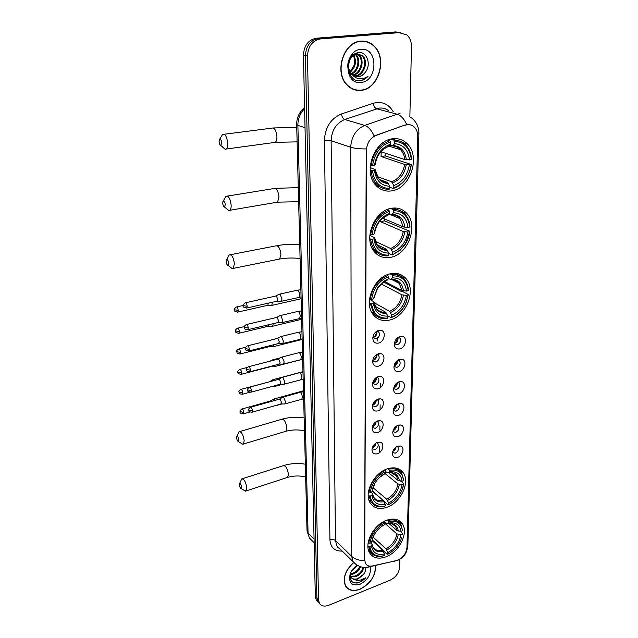 <?xml version="1.0" encoding="UTF-8"?>
<svg xmlns="http://www.w3.org/2000/svg" width="638" height="638" viewBox="0 0 638 638"><rect width="100%" height="100%" fill="white"/><g stroke="black" fill="none" stroke-linecap="round" stroke-linejoin="round"><path stroke-width="0.96" d="M386.628 520.249C373.477 524.611 363.516 544.118 369.769 553.106C373.318 558.17 378.749 559.398 386.062 556.791C399.213 552.077 408.83 532.746 402.363 523.814C398.949 519.093 393.702 517.896 386.628 520.249M391.461 208.291C374.243 210.564 363.038 239.258 374.291 251.675C378.597 256.707 384.068 258.589 390.703 257.321C407.921 254.466 418.672 225.852 406.9 213.523C402.841 209.041 397.689 207.294 391.461 208.291M390.448 273.766C374.203 276.589 363.174 302.898 373.142 314.606C377.337 319.766 382.864 321.576 389.73 320.029C405.975 316.671 416.566 290.473 406.175 278.838C402.187 274.18 396.948 272.49 390.448 273.766M387.425 468.826C373.693 472.933 363.477 493.621 370.367 503.167C374.075 508.319 379.562 509.69 386.835 507.306C400.568 502.816 410.409 482.288 403.272 472.806C399.715 468.029 394.436 466.705 387.425 468.826M392.537 138.797C374.203 140.392 362.878 171.973 375.662 185.1C380.041 189.917 385.392 191.839 391.732 190.858C410.067 188.609 420.905 157.06 407.507 144.044C403.415 139.826 398.423 138.079 392.537 138.797M378.549 343.084C375.096 343.635 373.182 342.048 372.823 338.331C373.174 334.336 375.128 331.68 378.685 330.364L380.758 330.261C386.572 330.915 384.674 341.793 378.549 343.084M372.863 337.542L376.013 338.985C379.116 337.422 380.073 335.181 378.892 332.27L376.667 331.281C377.297 334.121 376.229 336.17 373.461 337.422M378.31 366.18C374.889 366.77 372.999 365.255 372.648 361.618C372.991 357.703 374.929 355.079 378.446 353.731L380.671 353.627C386.253 354.385 384.259 364.84 378.31 366.18M372.704 360.733L375.798 362.057C378.836 360.51 379.801 358.317 378.677 355.486L376.699 354.505M378.079 388.773C374.689 389.411 372.823 387.952 372.472 384.403C372.815 380.567 374.729 377.967 378.206 376.595L380.583 376.492C385.934 377.337 383.861 387.394 378.079 388.773M372.536 383.422L375.591 384.642C378.573 383.095 379.53 380.95 378.47 378.206L376.707 377.241M377.848 410.888C374.498 411.566 372.648 410.17 372.297 406.701C372.64 402.945 374.53 400.369 377.975 398.973L380.479 398.862C385.623 399.787 383.478 409.468 377.848 410.888M372.385 405.624L375.391 406.741C378.31 405.21 379.275 403.104 378.27 400.433L376.707 399.5M377.624 432.54C374.307 433.258 372.472 431.918 372.129 428.529C372.472 424.844 374.339 422.292 377.744 420.873L380.368 420.761C385.312 421.75 383.111 431.081 377.624 432.54M372.233 427.372L375.192 428.377C378.063 426.854 379.02 424.796 378.063 422.196L376.699 421.303M377.401 453.738C374.115 454.495 372.305 453.211 371.97 449.894C372.305 446.289 374.155 443.761 377.521 442.317L380.256 442.198C385.001 443.235 382.76 452.246 377.401 453.738M372.09 448.658L374.992 449.567C377.816 448.051 378.773 446.034 377.863 443.506L376.675 442.66M399.835 348.89C396.581 349.449 394.755 347.981 394.348 344.496C394.627 340.485 396.541 337.797 400.09 336.441L402.115 336.33C407.714 336.968 405.752 347.606 399.835 348.89M394.372 343.691L397.283 344.847C400.329 343.276 401.27 341.067 400.106 338.22L398.208 337.295M399.372 371.507C396.15 372.106 394.34 370.694 393.941 367.281C394.22 363.365 396.118 360.709 399.619 359.322L401.788 359.21C407.172 359.944 405.13 370.176 399.372 371.507M393.981 366.379L396.852 367.448C399.835 365.885 400.776 363.724 399.675 360.956L397.976 360.047M398.917 393.646C395.727 394.284 393.933 392.928 393.542 389.595C393.829 385.751 395.696 383.127 399.165 381.715L401.469 381.596C406.637 382.417 404.524 392.266 398.917 393.646M393.598 388.598L396.421 389.571C399.348 388.024 400.289 385.902 399.244 383.215L397.737 382.329M398.479 415.322C395.313 415.992 393.534 414.7 393.152 411.43C393.439 407.674 395.289 405.074 398.718 403.639L401.142 403.519C406.111 404.412 403.942 413.902 398.479 415.322M393.223 410.346L396.007 411.231C398.878 409.7 399.819 407.618 398.83 405.002L397.498 404.157M398.04 436.551C394.906 437.261 393.152 436.017 392.769 432.819C393.056 429.135 394.89 426.567 398.279 425.107L400.808 424.988C405.585 425.937 403.375 435.1 398.04 436.551M392.856 431.647L395.6 432.452C398.423 430.921 399.356 428.888 398.415 426.336L397.259 425.538L400.808 424.988M397.618 457.342C394.507 458.084 392.769 456.896 392.402 453.762C392.681 450.157 394.499 447.613 397.849 446.137L400.481 446.01C405.074 447.007 402.817 455.859 397.618 457.342M392.498 452.517L395.201 453.235C397.968 451.72 398.909 449.718 398.008 447.238L397.003 446.48L398.008 447.23M405.234 125.176L407.164 124.713C410.027 124.37 412.483 125.231 414.533 127.289C416.742 129.681 417.818 132.8 417.77 136.652L406.964 547.571C406.015 554.095 402.418 558.465 396.174 560.658L372.393 565.97C369.306 566.584 367.041 565.794 365.59 563.601L364.681 559.965L366.443 150.329C366.93 143.04 370.112 138.087 375.997 135.463L404.819 125.064L408.559 124.569M379.602 452.533L379.674 446.361M379.865 430.076L379.913 425.801M380.096 409.644L380.152 404.827M380.352 387.601L380.4 383.422M395.983 447.094C395.719 449.12 394.659 450.54 392.801 451.361M396.389 426.064C396.23 428.25 395.145 429.773 393.128 430.65M396.788 404.596C396.756 406.924 395.664 408.551 393.51 409.484M397.179 382.688C397.283 385.153 396.19 386.883 393.901 387.888L397.203 382.856M397.562 360.326C397.817 362.918 396.732 364.753 394.3 365.829M397.929 337.486C398.359 340.206 397.283 342.143 394.699 343.292M375.87 443.107C375.71 445.276 374.618 446.807 372.584 447.693M376.061 421.67C376.029 423.975 374.929 425.61 372.751 426.559M376.229 399.787C376.348 402.227 375.24 403.958 372.919 404.978M376.388 377.433C376.659 380.009 375.567 381.851 373.102 382.944M376.524 354.608C376.978 357.312 375.894 359.258 373.278 360.43M361.076 41.135C343.284 41.566 333.682 73.099 347.351 85.356C351.275 89.192 355.821 90.851 360.988 90.349C378.797 89.352 387.968 57.699 373.645 45.593C370.008 42.299 365.821 40.816 361.076 41.135M354.337 89.703L356.179 89.918M353.619 562.477C345.054 570.595 342.375 578.491 345.589 586.17C348.667 590.621 353.476 591.641 360.031 589.233C370.654 583.65 375.822 575.731 375.551 565.491M346.051 586.872L346.633 587.287M406.789 124.617L406.813 124.609C404.077 118.851 400.879 115.382 397.195 114.218L400.034 113.548M409.875 116.475L411.462 46.694C411.478 41.717 409.963 37.801 406.908 34.962L397.673 32.251L400.847 32.546L397.673 32.251L318.338 38.583C310.355 40.202 306.057 45.856 305.442 55.554L316.911 598.133L317.764 601.459L319.375 603.229C321.321 606.156 324.463 606.826 328.809 605.239L390.137 580.189C395.791 577.334 398.957 573.012 399.635 567.206L399.819 559.279M358.875 90.333L357.982 90.413M356.243 564.63L353.069 561.679L351.729 556.4C354.784 559.175 359.042 560.587 364.513 560.635L366.244 148.925C359.601 148.965 354.425 148.407 350.717 147.25C351.371 136.508 356.052 129.227 364.753 125.407C368.293 126.643 371.444 130.16 374.187 135.974L404.819 125.064M399.906 32.578L320.404 38.942C312.405 40.569 308.098 46.247 307.476 55.977L318.514 599.895L319.367 603.221L317.764 601.459L319.375 603.229M365.765 41.693L363.963 41.151M316.281 38.224C308.321 39.835 304.039 45.473 303.433 55.139L315.324 596.386L316.177 599.696L317.772 601.475L316.911 598.133L305.442 55.554C306.057 45.856 310.355 40.202 318.338 38.583L397.673 32.251L395.456 31.932L316.281 38.224L320.404 38.942M398.614 32.227L395.456 31.932M363.931 41.406L362.081 41.079M360.988 90.102C378.613 89.121 387.697 57.787 373.525 45.808C369.92 42.547 365.773 41.071 361.076 41.39C343.467 41.821 333.969 73.035 347.495 85.165C351.379 88.953 355.876 90.596 360.988 90.102M350.095 71.911L354.138 65.243C355.127 61.447 354.792 58.154 353.133 55.37M351.985 56.407L357.073 53.728L362.663 55.793C368.788 61.256 364.107 75.89 355.406 76.153L354.489 76.185M351.307 74.375C344.496 68.713 348.364 53.887 356.235 53.568L361.826 55.634C367.943 61.088 363.277 75.707 354.576 75.97L354.106 76.002M365.351 72.198C371.507 64.709 367.057 51.845 359.162 52.627C345.03 52.93 345.158 81.616 359.481 80.715L360.175 80.667C363.205 80.292 365.869 78.777 368.166 76.121C365.383 78.147 362.416 79.008 359.25 78.705C356.562 78.37 354.273 77.062 352.383 74.782L358.365 76.815C361.156 76.456 363.485 74.917 365.351 72.198C363.269 74.909 360.781 76.408 357.902 76.712L355.669 76.608M352.383 74.782L352.136 74.558C349.034 71.408 347.965 67.293 348.914 62.237M353.619 55.02C356.905 61.264 355.781 66.998 350.262 72.206M355.494 54.078L355.98 54.525C361.092 59.19 358.859 71.249 351.578 74M355.039 54.254L355.151 54.366C360.111 58.903 358.197 70.539 351.235 73.609M356.179 53.297L359.306 55.155C365.072 60.339 361.323 74.104 352.997 75.292M356.02 53.361L356.642 53.648M356.849 53.752L358.468 54.996C364.059 60.044 360.741 73.386 352.639 75.013M361.06 49.341C343.499 50.163 343.738 85.253 360.996 82.422C378.023 81.457 378.398 47.188 361.06 49.341M353.819 54.892L354.576 56.71M352.591 89.041L354.401 89.464M368.166 76.121C365.127 79.287 361.794 80.779 358.173 80.603M353.707 562.588C345.214 570.619 342.558 578.435 345.74 586.043C348.779 590.445 353.548 591.458 360.031 589.081C370.574 583.531 375.686 575.683 375.383 565.523M360.55 566.743C359.242 570.212 356.73 572.669 353.013 574.12L350.23 574.535M359.76 566.472C358.373 569.782 355.908 572.111 352.359 573.466L350.398 573.873M363.588 567.373C362.942 571.632 360.295 574.75 355.621 576.736L350.717 576.704M362.87 567.278C361.985 571.329 359.353 574.264 354.967 576.074L350.533 576.218M357.184 565.236C353.875 567.525 351.522 570.484 350.15 574.112L350.693 572.94C349.058 580.492 351.777 583.802 358.843 582.861L365.71 577.813L358.66 580.827L353.245 579.304L357.958 579.073L363.485 574.431L357.599 578.706C354.401 579.615 352.016 578.985 350.453 576.808L350.023 575.955M353.245 579.304L351.115 577.47L350.222 574.567M357.432 565.388L351.618 571.05M356.012 566.097L352.79 569.359M350.15 574.112C348.364 582.917 351.666 586.306 360.047 584.288C368.094 579.806 371.436 573.953 370.064 566.719M363.485 574.431C365.295 571.991 366.045 569.662 365.718 567.445M345.652 586.274L346.195 586.737M365.71 577.813C361.866 581.848 357.838 583.483 353.627 582.709M219.097 141.74C219.328 143.829 219.879 145.065 220.756 145.432L221.753 142.832C221.179 139.507 220.357 138.518 219.297 139.858L219.097 141.74M219.655 139.275L222.574 134.466C225.11 133.645 226.825 136.516 227.71 143.079C227.83 145.998 227.383 147.976 226.378 149.005L225.262 149.372L223.22 147.593M372.512 170.721L371.117 170.657C371.579 175.873 373.278 180.203 376.197 183.64C379.73 187.572 384.06 189.446 389.172 189.239L389.746 188.481C379.977 188.186 374.235 182.269 372.512 170.721L374.442 170.41C376.029 180.602 381.141 185.881 389.778 186.248L387.569 182.5L379.777 179.613M370.176 167.579L375.128 169.469L374.442 170.41M390.703 139.156L394.005 140.153L394.563 141.341C404.372 142.059 409.971 148.16 411.343 159.636L404.755 159.556L381.133 151.828L381.085 156.533L385.224 155.895L385.36 153.208M385.224 155.895L411.223 164.492C409.293 176.343 403.479 184.103 393.798 187.779L393.223 188.537C403.383 184.717 409.46 176.598 411.454 164.173M376.3 185.802L379.865 186.822M393.223 188.537L389.762 187.237M371.117 170.657L370.192 170.322M370.335 165.409L372.544 165.76C374.434 153.479 380.392 145.544 390.424 141.939L389.874 140.751C379.331 144.491 373.086 152.809 371.149 165.697M389.874 140.751L387.776 140.113M393.798 187.779L393.837 185.554C402.411 182.221 407.594 175.298 409.373 164.795L411.223 164.492M389.778 186.248L389.746 188.481M390.424 141.939L390.392 144.26C381.532 147.537 376.229 154.603 374.482 165.457L372.544 165.76M409.373 164.795L404.651 164.413L381.085 156.533M377.297 176.559L391.628 181.806L393.837 185.554M388.159 146.581L390.392 144.26M374.482 165.457L375.16 164.508M395.791 140.216L392.314 138.829M411.343 159.636L411.574 159.317C411.175 153.614 409.317 148.925 405.975 145.257C402.69 141.827 398.702 140.129 394.005 140.153M409.484 159.923C408.184 149.786 403.192 144.363 394.523 143.654L394.563 141.341M394.523 143.654L392.864 145.855L389.738 145.185M370.263 166.143L370.75 165.561M222.734 203.267C222.965 205.356 223.531 206.592 224.432 206.967L225.326 204.639C224.743 201.369 223.938 200.356 222.901 201.592L222.734 203.267M223.196 201.09L225.98 196.313C228.5 195.587 230.222 198.474 231.139 204.973C231.243 207.581 230.852 209.344 229.951 210.261L228.922 210.612L226.976 209.041M372.034 239.218L370.678 239.13C371.077 243.541 372.472 247.249 374.857 250.256C378.358 254.41 382.816 256.269 388.215 255.83L388.773 255.176C379.283 255.328 373.709 250.008 372.034 239.218L373.908 238.843C375.447 248.357 380.415 253.103 388.805 253.079L386.66 249.299L377.034 244.785M369.825 235.342L374.57 237.671L373.908 238.843M394.101 209.384L391.341 208.315M380.511 220.301L380.392 221.641L384.419 220.868L384.539 218.938M384.419 220.868L409.851 231.243L405.218 244.298C407.778 240.255 409.325 235.908 409.851 231.243M372.959 249.793L375.591 251.101M374.259 251.635L377.393 252.768M405.186 244.091L400.249 249.897L392.155 254.993L400.082 250.335L405.218 244.298M392.155 254.993L388.797 253.406M370.678 239.13L369.769 238.708M369.944 234.114L372.066 234.545C373.892 222.917 379.674 215.181 389.411 211.345L388.877 210.165C378.645 214.153 372.592 222.255 370.71 234.465M388.877 210.165L387.322 209.535M392.713 254.339L392.745 252.241C401.079 248.724 406.103 241.977 407.834 232.001L409.628 231.642M388.805 253.079L388.773 255.176M389.411 211.345L389.379 213.523C380.782 217.008 375.638 223.89 373.948 234.178L372.066 234.545M407.834 232.001L403.248 231.514L380.392 221.641M375.367 241.387L390.6 248.477L392.745 252.241M387.354 215.508L389.379 213.523M373.948 234.178L374.61 233.014M396.565 209.599L393.598 208.02M390.576 208.482L392.888 209.424L393.423 210.596C402.953 210.835 408.392 216.322 409.74 227.064L409.963 226.673C409.628 221.833 408.089 217.805 405.361 214.575C402.068 210.891 397.913 209.176 392.888 209.424M409.74 227.064L407.937 227.423C406.661 217.933 401.812 213.052 393.391 212.773L393.423 210.596M382.76 218.188L403.344 226.937L407.937 227.423M393.391 212.773L391.86 214.623L389.116 213.858M226.179 261.62C226.426 263.709 227 264.953 227.91 265.336L228.723 263.247C228.133 260.033 227.335 258.996 226.323 260.129L226.179 261.62M226.562 259.698L229.217 254.945C231.722 254.323 233.444 257.226 234.385 263.654L233.333 268.383L232.384 268.718L230.557 267.338M371.579 303.752L370.263 303.648L373.732 313.218C377.162 317.501 381.691 319.311 387.314 318.649L387.856 318.083C378.629 318.625 373.206 313.848 371.579 303.752L373.405 303.313C374.905 312.221 379.73 316.48 387.88 316.097L385.807 312.309L375.184 306.328M369.522 299.254L374.051 301.941L373.405 303.313M408.344 294.525L405.648 303.592C402.977 309.111 399.189 313.226 394.292 315.946L391.142 317.684L393.941 316.432C399.037 313.601 402.977 309.31 405.76 303.576L408.344 294.525L402.634 291.558L401.414 291.526L383.677 282.012M371.579 312.11L373.852 313.37M372.624 313.88L375.351 315.02M391.142 317.684L387.729 315.754M370.263 303.648L369.37 303.146M369.569 298.847L371.611 299.35C373.382 288.304 378.996 280.768 388.454 276.725L387.936 275.56C377.999 279.763 372.121 287.658 370.295 299.246M387.936 275.56L386.764 274.962M391.684 317.126L391.716 315.14C399.819 311.464 404.699 304.884 406.374 295.41L408.121 294.987M387.88 316.097L387.856 318.083M388.454 276.725L388.43 278.782L383.462 281.462L377.321 288.089L373.437 298.911L371.611 299.35M406.374 295.41L401.924 294.82L381.205 283.958M374.147 302.715L389.635 311.36L391.716 315.14M386.524 280.457L388.43 278.782M373.437 298.911L374.083 297.563M396.995 274.962L394.523 273.311M390.145 273.838L391.836 274.683L392.354 275.847C401.621 275.656 406.908 280.592 408.224 290.665L408.448 290.202C408.153 286.079 406.877 282.594 404.628 279.763C401.382 275.911 397.115 274.212 391.836 274.683M408.224 290.665L406.478 291.08C405.226 282.187 400.512 277.801 392.322 277.897L392.354 275.847M384.57 281.462L402.012 290.497L406.478 291.08M392.322 277.897L390.911 279.452L388.43 278.615M236.578 437.78C236.857 439.861 237.464 441.121 238.389 441.56L238.963 440.076C238.365 437.046 237.599 435.937 236.666 436.751L236.578 437.78M236.786 436.496L239.067 431.774C241.451 431.519 243.166 434.494 244.187 440.691L243.477 444.008L242.767 444.263L241.379 443.41M370.239 496.029L369.043 495.878L370.989 501.819C373.605 505.647 377.497 507.25 382.656 506.628L384.626 506.229L383.294 506.277C375.83 506.907 371.476 503.486 370.239 496.029L371.898 495.439C373.27 502.648 377.68 505.591 385.137 504.267L383.247 500.471L372.177 491.124M371.037 492.097L372.48 493.525L371.898 495.439M382.816 500.112L372.289 490.829M369.147 500.686L370.55 501.436M401.988 490.311L403.83 483.58L402.738 488.245C400.122 495.686 395.408 501.157 388.614 504.65L392.171 502.569M388.119 504.961L383.948 501.428M400.576 480.996L403.83 483.58M369.043 495.878L368.206 495.168M368.477 491.723L370.263 492.369C371.874 483.006 376.986 476.052 385.615 471.53L385.137 470.397C376.077 475.119 370.718 482.392 369.059 492.225M385.137 470.397L384.634 469.991M388.614 504.65L388.638 502.999C396.046 498.94 400.512 492.871 402.028 484.784L403.623 484.218M385.137 504.267L385.113 505.918M385.615 471.53L385.591 473.236C379.777 476.155 375.599 480.789 373.063 487.137L371.93 491.786L370.263 492.369M402.028 484.784L397.968 483.955L384.993 473.532M373.039 487.719L386.748 499.219L388.638 502.999M379.49 477.447L385.591 473.236M371.93 491.786L372.536 490M396.557 469.353L395.432 467.957M388.008 468.635L389.172 470.31C397.641 468.986 402.482 472.423 403.71 480.613L401.765 473.428C398.838 469.401 394.475 467.989 388.701 469.185M403.71 480.613L402.107 481.18C401.007 474.154 396.852 471.067 389.635 471.921L389.148 472.016L389.172 470.31M388.494 472.734L398.04 480.35L402.107 481.18M389.148 472.016L388.016 472.822L387.154 472.678L385.559 471.41M239.354 484.8C239.649 486.874 240.255 488.142 241.18 488.596L241.698 487.257C241.092 484.274 240.335 483.141 239.425 483.875L239.354 484.8M239.521 483.66L241.714 478.939C244.059 478.795 245.758 481.786 246.802 487.91L246.164 490.917L244.258 490.415M369.88 546.718L368.716 546.559L370.383 551.758C372.592 555.156 375.965 556.711 380.495 556.432L383.916 555.794L381.173 556.137C374.681 556.336 370.917 553.194 369.88 546.718L371.507 546.096C372.839 552.883 377.138 555.507 384.411 553.967L382.569 550.187L372.161 540.609M370.973 542.842L372.066 544.047L371.507 546.096M401.374 538.679L401.733 537.579C399.276 544.956 394.627 550.498 387.8 554.199L387.322 554.454L382.385 549.908L382.026 548.855L372.281 539.908M368.509 550.251L369.211 550.658M387.322 554.454L388.271 553.959M400.018 531.279L402.642 533.551M368.716 546.559L367.903 545.801M368.182 542.571L369.904 543.249C371.476 534.301 376.46 527.506 384.866 522.881L384.403 521.764C375.567 526.589 370.351 533.695 368.74 543.09M384.403 521.764L384.004 521.413M387.8 554.199L387.824 552.636C395.05 548.497 399.404 542.563 400.879 534.827L402.434 534.229M384.411 553.967L384.387 555.538M384.866 522.881L384.842 524.508C378.948 527.634 374.801 532.395 372.425 538.783L371.531 542.627L369.904 543.249M400.879 534.827L396.924 533.934L384.858 523.351M373.102 537.1L385.982 548.863L387.824 552.636M383.494 525.226L384.842 524.508M371.531 542.627L372.121 540.753M395.807 520.026L395.233 519.228M387.33 520.002L388.335 521.589C396.589 520.002 401.318 523.08 402.522 530.8L400.879 524.372C398.056 520.377 393.726 519.077 387.872 520.472M402.522 530.8L400.951 531.398C400.05 525.329 396.469 522.474 390.233 522.849L388.311 523.208L388.335 521.589M389.028 523.567L396.995 530.513L400.951 531.398M388.311 523.208L387.21 523.87L386.365 523.654L384.507 522.028M398.08 338.156L397.195 338.084M395.209 343.116L398.096 338.299M270.951 305.458L271.836 305.403L272.338 302.252M267.418 305.379L267.896 305.275L268.279 303.17M397.618 360.63L397.203 360.59M394.523 365.757L397.641 360.813M271.828 326.281L272.673 326.217L273.216 323.665M268.319 326.241L269.172 324.63M272.681 346.713L273.495 346.641L274.037 344.672M269.188 346.705L269.986 345.684M271.884 339.823L271.19 339.942M393.407 409.444L396.724 404.644M273.519 366.754L274.3 366.675L274.803 365.287M270.049 366.786L270.671 366.364M273.231 360.334L271.971 360.055M393.168 430.395L396.166 426.232M274.34 386.421L275.09 386.341L275.496 385.511M274.34 380.503L272.737 379.785M270.201 381.62L241.116 389.308M392.992 450.867L395.568 447.413M275.153 405.728L276.055 405.401M275.345 400.297L274.555 399.276L273.495 399.149M271.413 401.406L270.376 401.015L242.177 408.934M376.906 332.215L375.623 332.111M374.307 337.087L376.93 332.765M280.417 301.319L281.374 301.256L281.996 298.919L280.074 294.254L279.037 294.262M276.852 301.232L277.363 301.12L277.801 299.421L276.421 296.048L275.672 296.056L245.59 302.755M376.667 355.159L375.87 355.087M373.804 360.239L376.715 355.709M281.222 322.653L282.14 322.581L282.73 320.34L280.832 315.69L279.779 315.674M277.674 322.605L278.583 320.866L277.211 317.501L276.453 317.493L246.667 324.479M373.318 382.872L376.492 378.167M282.012 343.571L282.881 343.499L283.447 341.346L281.565 336.704L280.497 336.665M278.479 343.563L279.34 341.888L277.985 338.539L277.219 338.507L247.719 345.78M372.863 405.002L376.276 400.162M282.786 364.091L283.615 364.003L284.157 361.937L282.291 357.32L281.214 357.248M279.269 364.115L280.09 362.512L278.75 359.162L277.969 359.114L248.756 366.659M372.433 426.639L376.061 421.702M283.535 384.212L284.333 384.124L284.851 382.146L283.001 377.536L281.908 377.441M280.042 384.275L280.824 382.728L279.492 379.395L278.702 379.323L249.769 387.13M372.369 447.597L375.726 443.203M284.277 403.958L285.034 403.862L285.529 401.964L283.695 397.37L282.594 397.243M280.8 404.053L281.541 402.562L280.226 399.244L279.428 399.149L250.766 407.204M375.997 135.463L375.591 135.336M388.375 110.486C385.679 108.516 382.648 107.726 379.291 108.101L344.727 119.497C336.218 123.182 331.68 130.24 331.13 140.671L335.476 540.569L336.848 545.769L339.647 548.513M342.271 551.088C334.663 551.312 330.548 547.548 329.926 539.796L324.431 140.408C325.093 127.369 330.747 118.564 341.402 113.979C342.008 116.913 343.116 118.748 344.727 119.497L364.753 125.407L397.195 114.218L376.516 108.739C374.857 108.029 373.748 106.227 373.19 103.324C381.827 100.987 388.502 103.803 393.207 111.754M406.908 548.409L407.889 545.115L418.895 133.382M329.926 539.796C332.143 539.142 333.993 539.405 335.476 540.569L351.729 556.4L350.717 147.25L331.13 140.671L324.431 140.408M370.598 566.185L367.002 567.357M396.82 560.491L393.518 561.472M410.736 117.272C416.112 121.252 418.839 126.531 418.903 133.103L417.683 134.514M341.402 113.979L373.19 103.324M307.476 55.977L303.433 55.139M318.514 599.895L315.324 596.386M304.605 108.683C300.115 113.197 297.874 118.764 297.882 125.375L305.028 127.728M307.022 530.633L296.67 124.569L297.882 125.375L308.066 533.017L314.063 539.046M314.143 542.747L309.414 537.954L307.03 530.952L309.414 537.954L312.086 540.657M377.257 340.995L377.289 337.319M273.606 142.577L275.329 142.346C276.429 141.325 276.964 139.387 276.916 136.532C276.134 130.136 274.372 127.353 271.613 128.19L224.185 134.259M375.136 169.564L378.509 178.361C380.99 181.096 384.004 182.476 387.569 182.5M392.601 182.883C400.074 179.892 404.628 173.815 406.246 164.652M375.088 169.652C376.54 178.496 381.03 183.138 388.542 183.577M404.755 159.556C404.356 155.608 402.993 152.354 400.672 149.794L389.068 146.142C381.38 149.093 376.731 155.281 375.128 164.708M391.628 181.806C398.742 178.935 403.08 173.137 404.651 164.413M406.35 159.795C405.122 150.983 400.736 146.23 393.191 145.528M392.864 145.855C396.126 146.11 398.726 147.426 400.672 149.794C398.447 147.45 395.767 146.174 392.609 145.966M276.015 202.429L277.562 202.166L278.981 196.975C278.16 190.634 276.382 187.835 273.654 188.593L227.423 196.081M374.586 237.791L377.289 245.144C379.754 248.054 382.88 249.434 386.66 249.299M391.549 249.594C398.806 246.443 403.224 240.526 404.795 231.825M374.538 237.902C375.949 246.164 380.304 250.335 387.609 250.415M388.103 215.158C380.631 218.276 376.125 224.305 374.578 233.253M390.6 248.477C397.514 245.455 401.725 239.8 403.248 231.514M404.899 227.24C403.695 219.001 399.428 214.727 392.099 214.4M403.344 226.937L399.994 218.595C397.809 216.115 395.058 214.815 391.756 214.687M278.296 259.291L279.675 259.012L280.935 254.355C280.082 248.078 278.304 245.271 275.592 245.925L230.509 254.69M374.067 302.085L376.245 308.234C378.661 311.248 381.851 312.612 385.807 312.309M390.552 312.516C397.61 309.239 401.9 303.457 403.431 295.187M374.02 302.221C375.391 309.948 379.626 313.697 386.724 313.465M387.186 280.194L382.967 282.506L377.489 288.416L374.051 297.834M389.635 311.36C396.35 308.218 400.449 302.707 401.924 294.82M403.519 290.856C402.347 283.144 398.192 279.292 391.078 279.308M402.012 290.497L399.236 283.344C397.115 280.776 394.34 279.476 390.927 279.444M285.106 431.503L285.999 431.24L286.861 427.946C285.912 421.885 284.149 419.014 281.557 419.333L239.896 431.527M372.504 493.724L373.581 497.09C375.742 500.184 378.964 501.309 383.247 500.471M387.577 500.455C394.037 496.858 397.952 491.523 399.34 484.457M372.464 493.948C373.716 500.192 377.592 502.776 384.076 501.715M375.112 482.894L372.496 490.295M386.748 499.219C392.888 495.774 396.629 490.686 397.968 483.955M399.412 480.853C398.351 474.696 394.635 472 388.263 472.774L388.016 472.822M398.04 480.35L396.493 475.964L391.134 472.575M286.893 477.615L287.674 477.36L288.44 474.377C287.475 468.38 285.72 465.485 283.176 465.7L242.44 478.707M372.098 544.262L372.967 547.069C375.048 550.131 378.246 551.168 382.569 550.187M386.795 550.115C393.088 546.455 396.908 541.239 398.256 534.477M372.05 544.509C373.278 550.395 377.05 552.699 383.382 551.447M383.749 525.162L382.345 525.951M373.445 536.263L372.082 541.048M385.982 548.863C391.971 545.354 395.624 540.386 396.924 533.934M398.327 531.055C397.45 525.736 394.252 523.248 388.749 523.591L387.21 523.87M396.995 530.513L395.672 526.693L392.234 523.894M237.392 312.181L237.862 312.078C234.967 311.711 233.795 310.929 234.329 309.733L238.229 310.411C237.854 307.947 237.184 306.822 236.219 307.038C234.457 308.632 233.827 309.534 234.329 309.733L234.321 309.677M267.896 305.275L237.862 312.078L238.229 310.411M238.596 333.323L239.043 333.227C236.18 332.884 235.007 332.111 235.526 330.915L239.394 331.624C239.019 329.176 238.349 328.044 237.384 328.235C235.757 329.447 235.143 330.34 235.526 330.915L235.526 330.851M268.773 326.13L239.043 333.227L239.394 331.624M239.776 354.058L240.191 353.954C235.589 353.444 237.559 352.75 236.698 351.682L240.534 352.423C240.151 349.983 239.481 348.85 238.524 349.026C236.929 350.238 236.323 351.123 236.698 351.682L236.698 351.618M269.627 346.601L240.191 353.954L240.534 352.423M240.925 374.394L241.324 374.291C238.508 374.004 237.352 373.254 237.854 372.042L241.65 372.823C241.268 370.391 240.598 369.25 239.649 369.41C238.07 370.622 237.472 371.499 237.854 372.042L237.846 371.978M270.456 366.675L241.324 374.291L241.65 372.823M242.057 394.34L242.44 394.244C237.886 393.774 239.848 393.112 238.987 392.027L242.743 392.833C242.36 390.408 241.69 389.268 240.749 389.411C239.194 390.623 238.612 391.493 238.987 392.027L238.979 391.955M249.713 392.258L242.44 394.244L242.743 392.833M243.166 413.91L243.525 413.815C240.749 413.576 239.609 412.85 240.095 411.622L243.82 412.459C243.429 410.051 242.767 408.91 241.826 409.03C240.287 410.266 239.713 411.127 240.095 411.622L240.087 411.558M249.944 411.996L243.525 413.815L243.82 412.459M246.292 308.122L246.786 308.018C243.844 307.652 242.639 306.854 243.174 305.61L247.185 306.304C246.802 303.776 246.109 302.627 245.104 302.859C243.309 304.493 242.663 305.411 243.174 305.61L243.166 305.546M298.329 297.42L299.062 297.26L299.716 294.708C299.19 291.406 298.193 289.955 296.734 290.338L279.755 294.102M277.363 301.12L246.786 308.018L247.185 306.304M247.432 329.79L247.903 329.686C243.142 329.136 245.191 328.403 244.306 327.31L248.278 328.044C247.895 325.532 247.201 324.375 246.204 324.59C244.561 325.795 243.931 326.704 244.306 327.31L244.306 327.246M298.951 318.577L299.653 318.41L300.267 315.962C299.732 312.676 298.744 311.208 297.292 311.575L280.457 315.515M278.16 322.493L247.903 329.686L248.278 328.044M248.549 351.028L249.003 350.924C246.101 350.621 244.904 349.839 245.423 348.587L249.354 349.353C248.972 346.849 248.278 345.692 247.281 345.892C245.654 347.12 245.04 348.021 245.423 348.587L245.415 348.523M299.557 339.328L300.219 339.161L300.817 336.8C300.275 333.522 299.278 332.055 297.834 332.398L281.151 336.505M278.942 343.451L249.003 350.924L249.354 349.353M249.641 371.85L250.072 371.747C245.399 371.26 247.392 370.566 246.515 369.442L250.415 370.239C250.024 367.743 249.33 366.587 248.341 366.762C246.739 367.998 246.132 368.884 246.515 369.442L246.507 369.37M300.155 359.673L300.785 359.513L301.343 357.248C300.801 353.978 299.812 352.503 298.377 352.83L281.829 357.089M279.707 364.003L250.072 371.747L250.415 370.239M250.718 392.266L251.125 392.163C248.262 391.907 247.081 391.15 247.584 389.89L251.444 390.719C251.053 388.239 250.359 387.075 249.378 387.234C247.807 388.462 247.209 389.347 247.584 389.89L247.584 389.818M300.737 379.642L301.327 379.482L301.87 377.297C301.319 374.043 300.331 372.568 298.903 372.863L282.49 377.281M280.457 384.164L251.125 392.163L251.444 390.719M251.771 412.292L252.154 412.188C247.536 411.749 249.522 411.087 248.637 409.947L248.908 410.417L252.465 410.8C252.066 408.336 251.372 407.164 250.391 407.307C248.852 408.535 248.262 409.413 248.637 409.947L248.629 409.867M301.303 399.236L301.87 399.077L302.388 396.98C301.83 393.734 300.841 392.25 299.421 392.522L283.144 397.091M281.191 403.942L252.154 412.188L252.465 410.8M397.322 425.554L398.415 426.336M397.554 404.125L398.83 405.002M397.825 382.282L399.244 383.215M401.788 359.21L398.287 360.087L399.675 360.956M398.591 337.327L400.106 338.22M376.819 442.7L377.863 443.506M376.922 421.359L378.063 422.196M377.026 399.563L378.27 400.433M376.883 377.138L380.583 376.492M377.122 377.297L378.47 378.206M376.922 354.369L378.677 355.486M377.281 331.305L378.892 332.27M397.115 446.425L400.481 446.01M397.594 404.173L401.142 403.519M397.937 382.361L401.469 381.596M398.638 337.335L402.115 336.33M376.691 442.66L380.256 442.198M376.827 421.335L380.368 420.761M376.954 399.548L380.479 398.862M377.202 354.553L380.671 353.627M377.321 331.313L380.758 330.261M391.094 139.06L394.699 140.153M402.833 142.625L407.507 144.044M397.865 468.579L403.272 472.806M395.121 273.327L406.175 278.838M393.343 208.044L397.897 209.886M401.31 211.258L406.9 213.523M397.968 520.058L402.363 523.814M339.759 548.624C338.315 548.018 337.35 547.061 336.848 545.769L353.069 561.679C357.894 566.831 363.485 568.53 369.841 566.767L398.232 560.116C402.562 557.556 406.43 555.562 407.873 545.721M373.198 45.521L373.645 45.593M316.177 599.696L317.764 601.459M296.67 124.569C296.686 117.512 299.326 111.905 304.589 107.742M355.151 54.366L355.98 54.525M358.468 54.996L359.306 55.155M361.826 55.634L362.663 55.793M347.056 85.061L347.495 85.165M350.453 576.808L351.115 577.47M345.238 585.532L345.74 586.043M296.742 127.377L273.335 127.967M220.756 145.432L225.262 149.372M297.109 141.867L275.329 142.346L226.378 149.005M373.948 182.787L376.197 183.64M375.184 164.604C376.795 155.273 381.364 149.188 388.893 146.349M298.273 187.644L275.201 188.338M224.432 206.967L228.922 210.612M298.632 201.696L277.562 202.166L229.951 210.261M372.6 249.171L374.857 250.256M400.249 249.897L400.082 250.335M374.626 233.125C376.165 224.297 380.623 218.348 387.984 215.285M391.86 214.623C395.408 214.759 398.12 216.083 399.994 218.595L388.989 214.025M299.732 244.856C292.052 244.059 284.468 244.322 276.988 245.654M227.91 265.336L232.384 268.718M300.083 258.557C293.392 257.704 286.59 257.856 279.675 259.012L233.333 268.383M371.483 311.926L373.732 313.218M394.292 315.946L393.941 316.432M374.099 297.691L377.321 288.089M387.13 280.249L382.967 282.506L383.462 281.462M390.911 279.452C395.361 279.795 398.144 281.095 399.236 283.344L391.628 279.46M304.151 417.906C296.774 416.774 289.548 417.156 282.467 419.07M238.389 441.56L242.767 444.263M304.478 430.865C298.456 429.494 292.3 429.621 285.999 431.24L243.477 444.008M368.931 500.04L370.989 501.819M383.294 506.277L382.656 506.628M372.536 490.136L373.063 487.137M392.777 473.013L396.493 475.964L393.981 473.5C391.293 472.567 389.387 472.319 388.263 472.774L389.635 471.921M305.331 464.193C298.058 462.973 290.936 463.395 283.966 465.453M241.18 488.596L245.518 491.156M305.658 477.017C299.804 475.525 293.815 475.637 287.674 477.36L246.164 490.917M368.413 549.908L370.383 551.758M401.733 537.579L401.9 537.116M381.173 556.137L380.495 556.432M372.121 540.888L372.425 538.783M392.649 524.069L395.672 526.693C395.975 524.938 389.252 522.745 388.749 523.591L390.233 522.849M301.112 298.744L271.836 305.403M267.808 305.339L271.708 305.49M236.674 306.934L243.166 305.482M301.63 319.295L272.673 326.217M268.686 326.193L272.554 326.305M237.822 328.131L244.354 326.592M302.149 339.456L273.495 346.641M269.539 346.657L273.375 346.721M277.331 338.427L271.796 339.791M238.939 348.922L245.678 347.255M283.615 364.003L302.651 359.234L274.3 366.675M270.376 366.738L274.188 366.762M280.034 357.974L272.546 359.904M270.169 361.124L271.868 360.159M240.04 369.314L247.241 367.448M282.865 384.212L275.09 386.341M272.139 386.429L274.978 386.421M302.97 371.651L273.287 379.634M269.834 381.516L272.641 379.889M281.661 403.99L275.863 405.64M274.89 405.728L275.752 405.72M303.457 390.759L274.013 399.005M270.616 400.911L273.399 399.252M297.467 290.17L300.881 289.732M301.064 297.005L281.374 301.256M277.267 301.192L281.238 301.359M276.023 295.92L278.91 294.397M297.994 311.408L301.423 310.945M301.607 318.147L282.14 322.581M278.064 322.557L282.004 322.676M276.78 317.357L279.651 315.802M298.504 332.238L301.949 331.752M302.133 338.89L282.881 343.499M278.854 343.515L282.754 343.587M277.522 338.379L280.385 336.784M299.007 352.662L302.468 352.152M279.619 364.067L283.495 364.099M278.256 358.987L281.095 357.368M299.501 372.704L302.978 372.169M303.162 379.195L284.333 384.124M280.369 384.228L284.213 384.212M278.973 379.203L281.797 377.552M299.988 392.362L303.481 391.804M303.656 398.782L285.034 403.862M281.111 403.998L284.923 403.95M279.683 399.029L282.49 397.354"/></g></svg>
